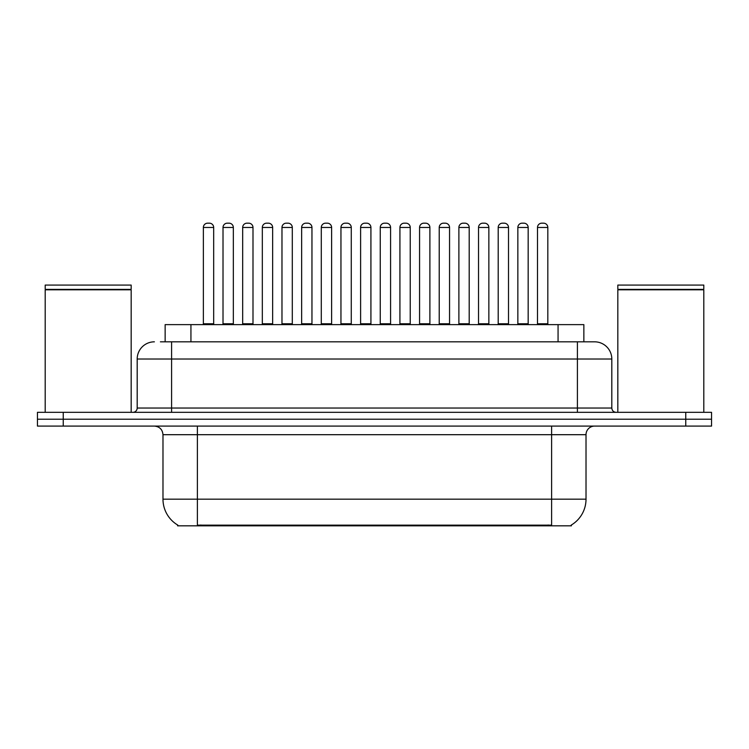<?xml version="1.0" encoding="UTF-8"?>
<svg xmlns="http://www.w3.org/2000/svg" width="749" height="749" viewBox="0 0 749 749"><rect width="100%" height="100%" fill="white"/><g stroke="black" fill="none" stroke-linecap="round" stroke-linejoin="round"><path stroke-width="1.12" d="M165.145 341.825L165.145 324.626L583.855 324.626L583.855 341.825M571.403 524.983L571.403 525.826L177.597 525.826L177.597 524.983M177.859 525.133A30.091 30.091 0 0 1 162.982 499.171L197.38 499.171L197.38 525.133L551.62 525.133L551.62 499.171L586.018 499.171L586.018 434.692A8.595 8.595 0 0 1 594.612 426.087M162.982 499.171L162.982 434.692C162.477 429.467 159.612 426.602 154.388 426.087M571.141 525.133A30.091 30.091 0 0 0 586.018 499.171M63.244 412.334L711.55 412.334L711.55 419.215L37.45 419.215L37.45 426.087L63.244 426.087L63.244 419.215L37.45 419.215L37.45 412.334L63.244 412.334L63.244 419.215L711.55 419.215L711.55 426.087L63.244 426.087M160.801 341.825L594.35 341.825M160.408 341.825L171.587 341.825L171.587 359.024L137.189 359.024L137.189 408.036A4.297 4.297 0 0 1 132.891 412.334M154.388 341.825A17.199 17.199 0 0 0 137.189 359.024M594.612 341.825A17.199 17.199 0 0 1 611.811 359.024L611.811 408.036C612.064 410.649 613.497 412.081 616.109 412.334M528.167 227.471L517.849 227.471A4.297 4.297 0 0 1 522.147 223.174L523.869 223.174A4.297 4.297 0 0 1 528.167 227.471L528.167 323.774A0.861 0.861 0 0 0 529.028 324.626M517.849 227.471L517.849 323.774A0.861 0.861 0 0 1 516.988 324.626M537.501 227.471A4.297 4.297 0 0 1 541.808 223.174L543.521 223.174A4.297 4.297 0 0 1 547.819 227.471L537.501 227.471L537.501 323.774A0.861 0.861 0 0 1 536.649 324.626M547.819 227.471L547.819 323.774A0.861 0.861 0 0 0 548.68 324.626M543.521 223.174L541.808 223.174M522.147 223.174L523.869 223.174L522.147 223.174M488.854 227.471L478.536 227.471A4.297 4.297 0 0 1 482.833 223.174L484.556 223.174A4.297 4.297 0 0 1 488.854 227.471L488.854 323.774A0.861 0.861 0 0 0 489.715 324.626M488.854 323.774L478.536 323.774L478.536 227.471L478.536 323.774A0.861 0.861 0 0 1 477.675 324.626M449.55 227.471L439.223 227.471A4.297 4.297 0 0 1 443.53 223.174L445.243 223.174A4.297 4.297 0 0 1 449.55 227.471L449.55 323.774A0.861 0.861 0 0 0 450.402 324.626M439.223 227.471L439.223 323.774A0.861 0.861 0 0 1 438.371 324.626M410.237 227.471L399.919 227.471A4.297 4.297 0 0 1 404.217 223.174L405.939 223.174A4.297 4.297 0 0 1 410.237 227.471L410.237 323.774A0.861 0.861 0 0 0 411.098 324.626M410.237 323.774L399.919 323.774L399.919 227.471L399.919 323.774A0.861 0.861 0 0 1 399.058 324.626M370.924 227.471L360.606 227.471A4.297 4.297 0 0 1 364.903 223.174L366.626 223.174A4.297 4.297 0 0 1 370.924 227.471L370.924 323.774A0.861 0.861 0 0 0 371.785 324.626M370.924 323.774L360.606 323.774L360.606 227.471L360.606 323.774A0.861 0.861 0 0 1 359.745 324.626M498.197 227.471A4.297 4.297 0 0 1 502.495 223.174L504.208 223.174A4.297 4.297 0 0 1 508.515 227.471L498.197 227.471L498.197 323.774A0.861 0.861 0 0 1 497.336 324.626M508.515 227.471L508.515 323.774A0.861 0.861 0 0 0 509.376 324.626M458.884 227.471A4.297 4.297 0 0 1 463.182 223.174L464.904 223.174A4.297 4.297 0 0 1 469.202 227.471L458.884 227.471L458.884 323.774A0.861 0.861 0 0 1 458.023 324.626M469.202 227.471L469.202 323.774A0.861 0.861 0 0 0 470.063 324.626M419.571 227.471A4.297 4.297 0 0 1 423.868 223.174L425.591 223.174A4.297 4.297 0 0 1 429.889 227.471L419.571 227.471L419.571 323.774A0.861 0.861 0 0 1 418.71 324.626M429.889 227.471L429.889 323.774A0.861 0.861 0 0 0 430.75 324.626M45.193 289.807L131.169 289.807L45.193 289.807L45.193 412.334M131.169 289.807L131.169 412.334M130.738 289.376L45.614 289.376M131.169 288.945L131.169 285.079L45.193 285.079L45.193 288.945M617.831 289.807L703.807 289.807L617.831 289.807L617.831 412.334M703.807 289.807L703.807 412.334M703.386 289.376L618.262 289.376M703.807 288.945L703.807 285.079L617.831 285.079L617.831 288.945M380.258 227.471A4.297 4.297 0 0 1 384.555 223.174L386.278 223.174A4.297 4.297 0 0 1 390.575 227.471L380.258 227.471L380.258 323.774A0.861 0.861 0 0 1 379.397 324.626M390.575 227.471L390.575 323.774A0.861 0.861 0 0 0 391.437 324.626M482.833 223.174L484.556 223.174L482.833 223.174M443.53 223.174L445.243 223.174L443.53 223.174M404.217 223.174L405.939 223.174L404.217 223.174M364.903 223.174L366.626 223.174L364.903 223.174M320.432 324.626A0.861 0.861 0 0 0 321.293 323.774L321.293 227.471L321.293 323.774L331.61 323.774L331.61 227.471L321.293 227.471A4.297 4.297 0 0 1 325.59 223.174L327.313 223.174A4.297 4.297 0 0 1 331.61 227.471L331.61 323.774A0.861 0.861 0 0 0 332.472 324.626M281.98 227.471L281.98 323.774L292.297 323.774L292.297 227.471L281.98 227.471A4.297 4.297 0 0 1 286.287 223.174L288 223.174A4.297 4.297 0 0 1 292.297 227.471L292.297 323.774A0.861 0.861 0 0 0 293.159 324.626M281.98 323.774A0.861 0.861 0 0 1 281.128 324.626M252.993 227.471L242.676 227.471A4.297 4.297 0 0 1 246.973 223.174L248.687 223.174A4.297 4.297 0 0 1 252.993 227.471L252.993 323.774A0.861 0.861 0 0 0 253.845 324.626M242.676 227.471L242.676 323.774A0.861 0.861 0 0 1 241.815 324.626M213.68 227.471L203.363 227.471A4.297 4.297 0 0 1 207.66 223.174L209.383 223.174A4.297 4.297 0 0 1 213.68 227.471L213.68 323.774A0.861 0.861 0 0 0 214.542 324.626M203.363 227.471L203.363 323.774A0.861 0.861 0 0 1 202.502 324.626M340.954 227.471A4.297 4.297 0 0 1 345.252 223.174L346.965 223.174A4.297 4.297 0 0 1 351.272 227.471L340.954 227.471L340.954 323.774A0.861 0.861 0 0 1 340.093 324.626M351.272 227.471L351.272 323.774A0.861 0.861 0 0 0 352.124 324.626M346.965 223.174L345.252 223.174M301.641 227.471A4.297 4.297 0 0 1 305.938 223.174L307.661 223.174A4.297 4.297 0 0 1 311.959 227.471L301.641 227.471L301.641 323.774A0.861 0.861 0 0 1 300.78 324.626M311.959 227.471L311.959 323.774A0.861 0.861 0 0 0 312.82 324.626M262.328 227.471A4.297 4.297 0 0 1 266.625 223.174L268.348 223.174A4.297 4.297 0 0 1 272.645 227.471L262.328 227.471L262.328 323.774A0.861 0.861 0 0 1 261.467 324.626M272.645 227.471L272.645 323.774A0.861 0.861 0 0 0 273.507 324.626M223.015 227.471A4.297 4.297 0 0 1 227.312 223.174L229.035 223.174A4.297 4.297 0 0 1 233.332 227.471L223.015 227.471L223.015 323.774A0.861 0.861 0 0 1 222.153 324.626M233.332 227.471L233.332 323.774A0.861 0.861 0 0 0 234.194 324.626M325.59 223.174L327.313 223.174L325.59 223.174M286.287 223.174L288 223.174L286.287 223.174M246.973 223.174L248.687 223.174L246.973 223.174M548.184 525.826L548.184 524.983M200.816 525.826L200.816 524.983M190.939 341.825L190.939 324.626M558.061 341.825L558.061 324.626M551.62 426.087L551.62 434.692L162.982 434.692M586.018 434.692L551.62 434.692L551.62 499.171L197.38 499.171L197.38 426.087M685.756 426.087L685.756 412.334M171.587 412.334L171.587 408.036L611.811 408.036M137.189 408.036L171.587 408.036L171.587 359.024L577.413 359.024L577.413 412.334M611.811 359.024L577.413 359.024L577.413 341.825M517.849 323.774L528.167 323.774M537.501 323.774L547.819 323.774M439.223 323.774L449.55 323.774M498.197 323.774L508.515 323.774M458.884 323.774L469.202 323.774M419.571 323.774L429.889 323.774M380.258 323.774L390.575 323.774M242.676 323.774L252.993 323.774M203.363 323.774L213.68 323.774M340.954 323.774L351.272 323.774M301.641 323.774L311.959 323.774M262.328 323.774L272.645 323.774M223.015 323.774L233.332 323.774"/></g></svg>
